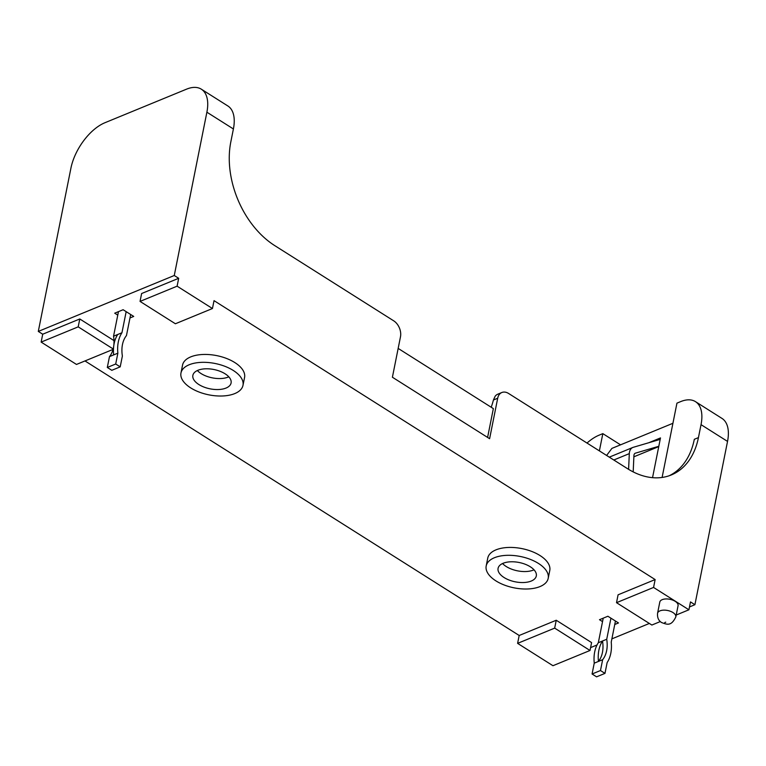 <?xml version="1.0" encoding="UTF-8"?>
<svg xmlns="http://www.w3.org/2000/svg" width="766" height="766" viewBox="0 0 766 766"><rect width="100%" height="100%" fill="white"/><g stroke="black" fill="none" stroke-linecap="round" stroke-linejoin="round"><path stroke-width="1.15" d="M130.67 314.5L126.457 335.594A28.208 19.38 67.6 0 0 122.455 344.576A28.208 19.38 67.6 0 0 122.378 356.027L120.205 366.857L115.704 364.013L117.868 353.174L113.665 354.897A33.963 23.334 67.6 0 1 114.105 343.675A33.963 23.334 67.6 0 1 117.753 334.474L113.55 336.207A28.208 19.38 -112.4 0 1 113.837 345.255M126.17 311.647L121.947 332.75A33.963 23.334 67.6 0 0 118.309 341.952A33.963 23.334 67.6 0 0 117.868 353.174M113.674 346.443A28.208 19.38 -112.4 0 1 113.464 347.649A28.208 19.38 -112.4 0 1 109.471 356.63L113.665 354.897M122.244 345.782A33.963 23.334 -112.4 0 1 122.091 346.969M118.462 311.638L113.55 336.207M121.947 332.75L117.753 334.474M109.471 356.63L107.307 367.46L111.807 370.313L120.205 366.857M107.307 367.46L115.704 364.013M675.823 616.927L678.063 605.734A9.316 4.711 -168.7 0 0 675.191 601.329A9.316 4.711 -168.7 0 0 665.702 598.955A9.316 4.711 -168.7 0 0 659.794 602.086L657.563 613.279A9.316 4.711 11.3 0 1 663.461 610.157A9.316 4.711 11.3 0 1 672.95 612.532A9.316 4.711 11.3 0 1 675.823 616.927C671.179 626.521 667.119 624.539 661.613 622.557C658.54 620.68 657.19 617.587 657.563 613.279M548.197 578.359L549.777 570.478A31.617 15.99 -168.7 0 0 540.011 555.542A31.617 15.99 -168.7 0 0 507.791 547.479A31.617 15.99 -168.7 0 0 487.76 558.088L486.19 565.969A31.617 15.99 11.3 0 1 506.221 555.36A31.617 15.99 11.3 0 1 538.441 563.422A31.617 15.99 11.3 0 1 548.197 578.359A31.617 15.99 11.3 0 1 528.176 588.958A31.617 15.99 11.3 0 1 495.947 580.896A31.617 15.99 11.3 0 1 486.19 565.969M180.977 372.975L182.547 365.095A31.617 15.99 11.3 0 1 202.578 354.495A31.617 15.99 11.3 0 1 234.798 362.548A31.617 15.99 11.3 0 1 244.565 377.485L242.985 385.365A31.617 15.99 11.3 0 1 222.954 395.965A31.617 15.99 11.3 0 1 190.734 387.912A31.617 15.99 11.3 0 1 180.977 372.975A31.617 15.99 11.3 0 1 201.008 362.375A31.617 15.99 11.3 0 1 233.228 370.428A31.617 15.99 11.3 0 1 242.985 385.365M504.105 577.545A19.485 9.853 11.3 0 1 498.082 568.343A19.485 9.853 11.3 0 1 510.434 561.804A19.485 9.853 11.3 0 1 530.292 566.773A19.485 9.853 11.3 0 1 536.305 575.975A19.485 9.853 11.3 0 1 523.963 582.514A19.485 9.853 11.3 0 1 504.105 577.545M502.573 563.527A19.485 9.853 -168.7 0 0 506.297 566.553A19.485 9.853 -168.7 0 0 534.007 569.808M198.892 384.551A19.485 9.853 11.3 0 1 192.869 375.35A19.485 9.853 11.3 0 1 205.221 368.819A19.485 9.853 11.3 0 1 225.08 373.789A19.485 9.853 11.3 0 1 231.093 382.99A19.485 9.853 11.3 0 1 218.75 389.521A19.485 9.853 11.3 0 1 198.892 384.551M197.36 370.533A19.485 9.853 -168.7 0 0 201.085 373.569A19.485 9.853 -168.7 0 0 228.795 376.815M117.763 315.104L114.718 313.179L123.115 309.723L133.724 316.425L129.981 317.967M614.753 624.491L618.488 622.95L607.888 616.247L599.491 619.704L602.536 621.628M201.334 89.191L227.837 105.957A40.445 21.103 122.3 0 1 233.4 128.966L206.887 112.2A40.445 21.103 -57.7 0 0 201.334 89.191A40.445 21.103 -57.7 0 0 186.55 89.162L104.942 122.723A40.445 21.103 -57.7 0 0 70.932 168.118L38.3 331.419L174.265 275.501L178.679 278.297L141.624 293.531L140.044 301.411L175.395 323.759L212.45 308.526L177.109 286.178L140.044 301.411M38.3 331.419L42.714 334.215L79.779 318.972L113.99 340.611M84.997 360.949L519.185 635.483L556.24 620.249L554.67 628.12L517.605 643.363L552.956 665.711L590.012 650.478L554.67 628.12M590.012 650.478L591.591 642.597L556.24 620.249M212.45 308.526L214.03 300.645L655.141 579.565L653.57 587.445L688.912 609.793L690.492 601.913L694.906 604.709L689.486 606.94M649.348 623.447L611.881 638.863M597.03 644.972L590.586 647.615M655.141 579.565L618.085 594.809L616.515 602.689L653.57 587.445M493.428 400.005L497.689 398.253A12.256 8.416 -112.4 0 1 501.864 392.508L497.747 394.203A12.256 8.416 -112.4 0 0 495.133 396.271L493.428 400.005A58.829 30.697 122.3 0 1 491.207 407.253M669.216 475.743A79.664 54.731 67.6 0 0 694.322 439.301L698.439 437.606L701.034 424.651A40.445 21.103 -57.7 0 0 695.471 401.643A40.445 21.103 -57.7 0 0 680.687 401.604L676.943 403.146L662.102 477.448M519.185 635.483L517.605 643.363M42.714 334.215L41.144 342.096L76.485 364.444L113.052 349.401M233.4 128.966L230.815 141.921A79.664 54.731 -112.4 0 0 274.783 245.637L393.724 320.839A12.256 8.416 -112.4 0 1 400.484 336.791L392.403 377.236L489.608 438.698L497.689 398.253M206.887 112.2L174.265 275.501M178.679 278.297L177.109 286.178M695.471 401.643L721.974 418.408A40.445 21.103 122.3 0 1 727.537 441.408L694.906 604.709M501.864 392.508A12.256 8.416 -112.4 0 1 508.595 393.475L627.536 468.687A79.664 54.731 67.6 0 0 671.303 474.958A79.664 54.731 67.6 0 0 698.439 437.606M688.912 609.793L676.206 615.021M660.311 621.561L651.856 625.037L616.515 602.689M41.144 342.096L78.199 326.852L113.167 348.961M79.779 318.972L78.199 326.852M587.005 443.054A40.445 21.103 -57.7 0 1 599.079 435.174L602.832 433.633L599.385 450.877M620.546 444.835L602.832 433.633M487.597 437.424L493.352 408.604L398.167 348.415M602.641 659.698L598.438 661.431A28.208 19.38 -112.4 0 0 602.44 652.45A28.208 19.38 -112.4 0 0 602.516 640.998A33.963 23.334 67.6 0 0 598.878 650.2A33.963 23.334 67.6 0 0 598.438 661.431L594.244 663.155A33.963 23.334 67.6 0 1 594.684 651.933A33.963 23.334 67.6 0 1 598.323 642.731L606.72 639.275A28.208 19.38 -112.4 0 1 606.634 650.727A28.208 19.38 -112.4 0 1 602.641 659.698L600.477 670.537L604.977 673.381L607.141 662.552A33.963 23.334 -112.4 0 0 610.789 653.35A33.963 23.334 -112.4 0 0 611.23 642.128L615.443 621.025M652.536 477.678L660.483 437.922L648.812 442.729M603.225 618.162L598.323 642.731M610.933 618.172L606.72 639.275M672.921 423.292L611.91 448.388L606.615 455.454M628.599 469.338L629.307 453.625A9.929 6.817 -112.4 0 1 632.869 447.44A9.929 6.817 -112.4 0 1 633.329 447.287L659.057 439.713A3.677 2.528 67.6 0 0 659.229 439.646A3.677 2.528 67.6 0 0 660.483 437.922M658.817 446.281L635.416 453.166A3.677 2.528 67.6 0 0 635.244 453.223A3.677 2.528 67.6 0 0 633.932 455.511L633.185 471.894M604.977 673.381L596.58 676.838L592.07 673.994L594.244 663.155M592.07 673.994L600.477 670.537M664.754 622.567L665.74 622.155L664.754 622.567M727.537 441.408L701.034 424.651M629.307 453.625L613.805 460.002M658.75 446.578L633.865 456.814L658.75 446.607M632.869 447.44L609.286 457.149"/></g></svg>

